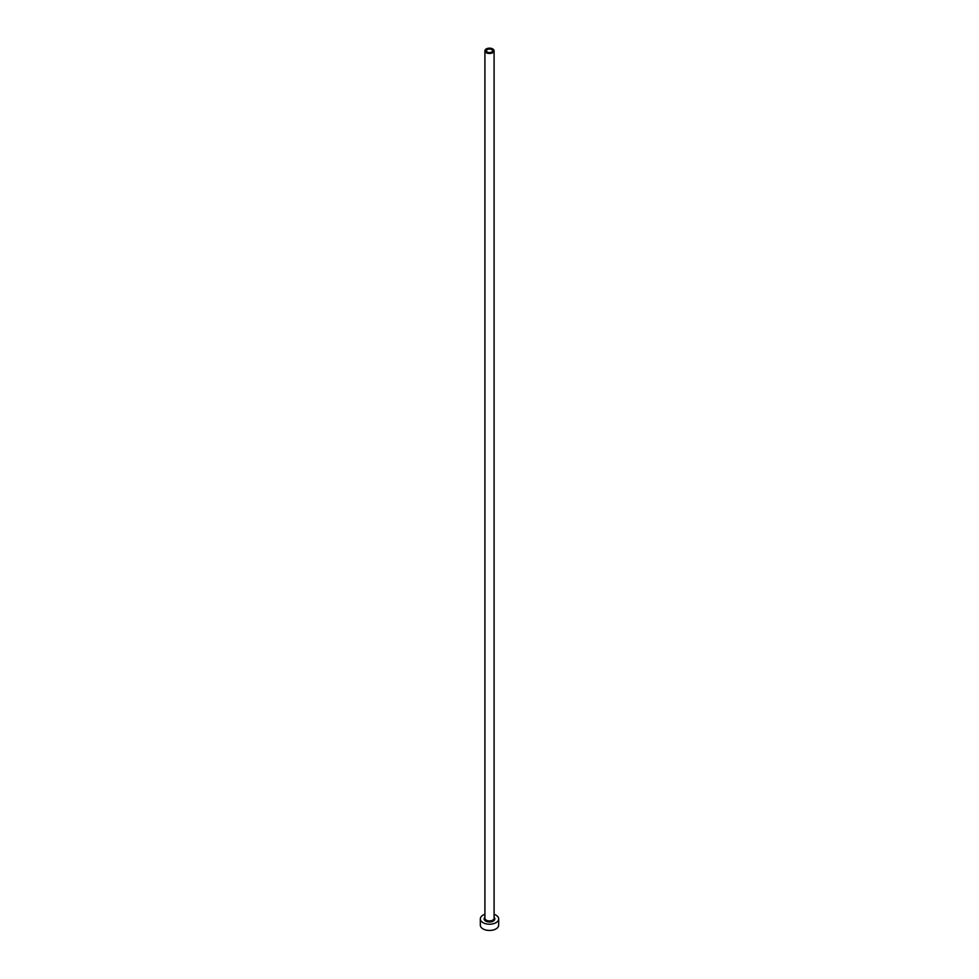 <?xml version="1.0" encoding="UTF-8"?>
<svg xmlns="http://www.w3.org/2000/svg" width="979" height="979" viewBox="0 0 979 979"><rect width="100%" height="100%" fill="white"/><g stroke="black" fill="none" stroke-linecap="round" stroke-linejoin="round"><path stroke-width="1.47" d="M491.666 49.574A3.059 1.762 0 0 0 488.325 49.195A3.059 1.762 0 0 0 486.441 50.822A3.059 1.762 0 0 0 487.334 52.071A3.059 1.762 0 0 0 490.675 52.45A3.059 1.762 0 0 0 492.559 50.822A3.059 1.762 0 0 0 491.666 49.574M486.257 52.695A4.589 2.656 0 0 0 491.262 53.27A4.589 2.656 0 0 0 494.089 50.822A4.589 2.656 0 0 0 492.743 48.95A4.589 2.656 0 0 0 487.738 48.375A4.589 2.656 0 0 0 484.911 50.822A4.589 2.656 0 0 0 486.257 52.695M484.911 914.325A9.178 5.299 0 0 0 480.322 918.914A9.178 5.299 0 0 0 483.014 922.659A9.178 5.299 0 0 0 493.012 923.809A9.178 5.299 0 0 0 498.678 918.914A9.178 5.299 0 0 0 495.986 915.157A9.178 5.299 0 0 0 494.089 914.325M480.322 918.914L480.322 925.155A9.178 5.299 0 0 0 483.014 928.9A9.178 5.299 0 0 0 493.012 930.05A9.178 5.299 0 0 0 498.678 925.155L498.678 918.914M494.089 917.311A5.36 3.096 180 0 1 492.792 921.349A5.36 3.096 180 0 1 485.719 921.092A5.36 3.096 180 0 1 484.911 917.311M484.911 50.822L484.911 918.29A4.589 2.656 0 0 0 486.257 920.162A4.589 2.656 0 0 0 491.262 920.737A4.589 2.656 0 0 0 494.089 918.29L494.089 50.822"/></g></svg>
